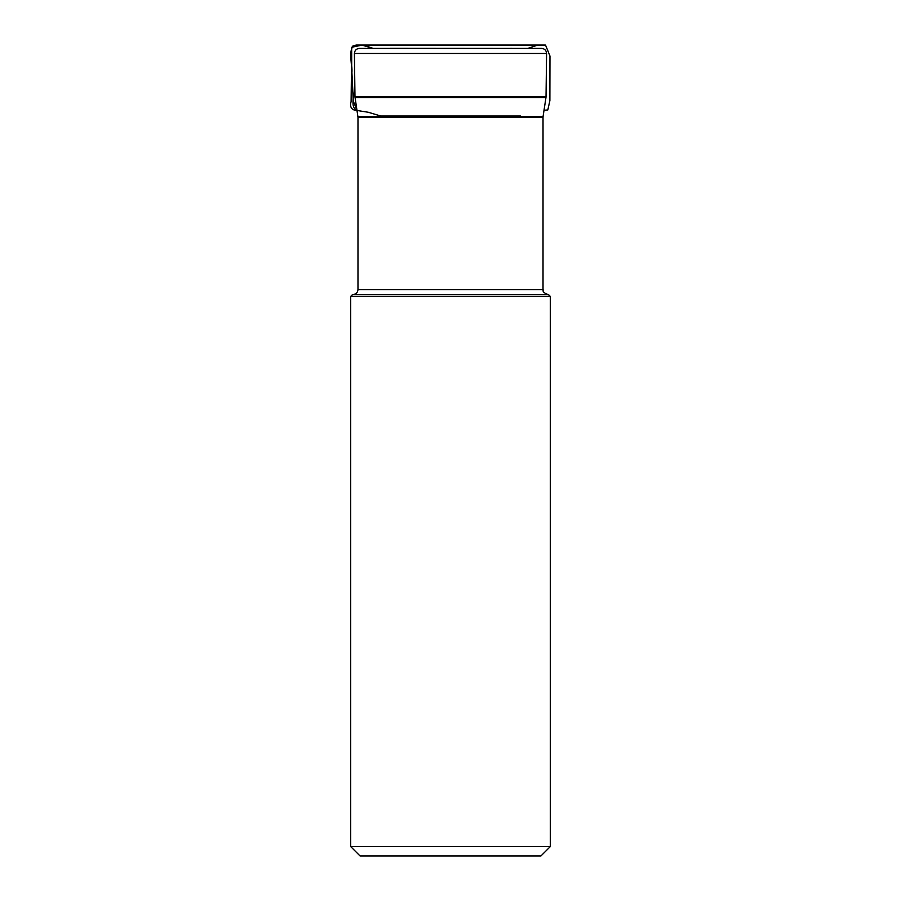 <?xml version="1.0" encoding="UTF-8"?>
<svg xmlns="http://www.w3.org/2000/svg" width="901" height="901" viewBox="0 0 901 901"><rect width="100%" height="100%" fill="white"/><g stroke="black" fill="none" stroke-linecap="round" stroke-linejoin="round"><path stroke-width="1.35" d="M361.898 48.395L541.602 48.395C544.654 48.71 546.321 50.388 546.592 53.452L354.408 53.452C354.679 50.388 356.345 48.71 359.398 48.395L541.602 48.395M352.978 294.559C356.019 294.267 357.674 292.6 357.979 289.57L357.979 117.164L354.971 96.824L546.029 96.824L546.592 53.452M546.029 96.824L545.972 97.511L355.028 97.511M352.573 294.559L548.427 294.559L550.308 296.429L350.692 296.429L352.573 294.559M550.308 846.591L350.692 846.591L360.051 855.95L540.949 855.95L550.308 846.591L550.308 296.429M350.692 846.591L350.692 296.429M391.113 48.395L388.511 48.395M544.024 110.282L547.819 109.933L549.88 100.664L549.97 56.042L545.522 45.073L356.177 45.05L352.82 46.064L356.177 45.05L543.821 45.05L361.785 45.05L373.205 48.395L362.303 45.05L351.672 47.269L351.705 68.836L353.26 101.126L356.942 110.023C350.117 107.861 354.6 97.15 352.854 91.632L351.908 72.688C352.618 64.151 348.484 54.105 352.82 46.064C348.484 53.564 352.505 63.903 351.435 73.06L351.097 101.543C349.858 105.946 350.883 108.762 354.194 110.012L368.261 112.265L380.808 116.038L520.643 116.038M357.911 116.409L543.089 116.409L545.972 97.511M357.979 289.57L543.021 289.57L543.021 117.164L357.979 117.164M354.971 96.824L354.408 53.452M543.021 117.164L543.089 116.409M543.021 289.57C543.821 290.268 540.893 291.744 548.022 294.559M510.766 48.294L512.5 48.395M509.493 48.395L390.234 48.294M391.158 48.395L390.381 48.282M375.897 45.061L538.156 45.061L375.897 45.061M373.172 48.395L363.159 45.05L537.852 45.05L527.828 48.395M536.174 45.061L362.72 45.061L536.174 45.061M356.526 45.05L544.564 45.05L356.526 45.05"/></g></svg>
